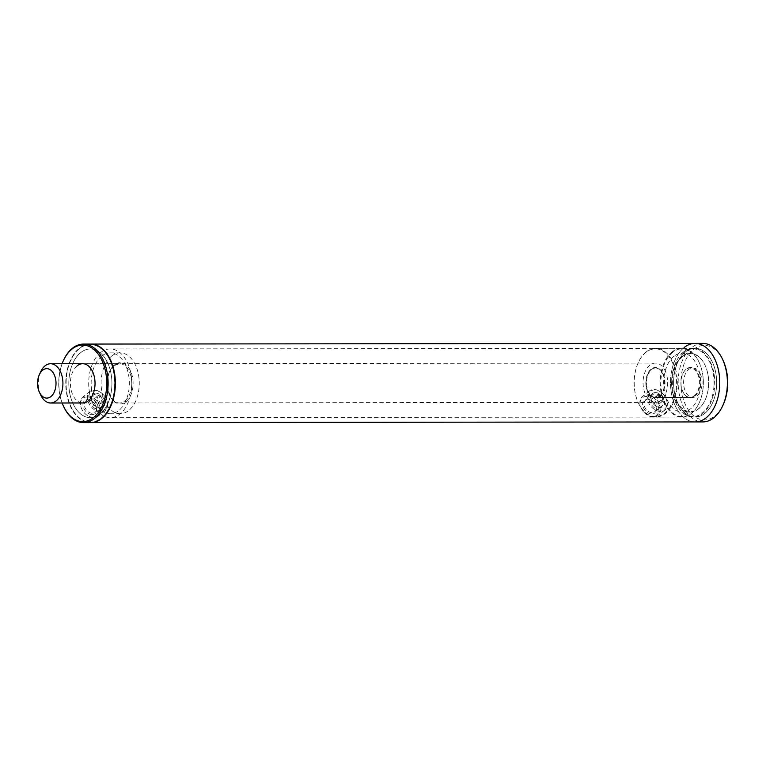 <?xml version="1.0" encoding="UTF-8"?>
<svg xmlns="http://www.w3.org/2000/svg" width="766" height="766" viewBox="0 0 766 766"><rect width="100%" height="100%" fill="white"/><g stroke="black" fill="none" stroke-linecap="round" stroke-linejoin="round"><path stroke-width="0.57" stroke-dasharray="3.83 2.87" d="M659.555 394.241L663.04 400.877L661.738 401.288L658.195 394.701L659.555 394.241M658.961 403.471L660.273 403.05L656.778 396.424L655.418 396.874L658.961 403.471M99.896 394.854L103.391 401.489L102.079 401.901L98.536 395.313L99.896 394.854M99.302 404.084L100.614 403.672L97.129 397.037L95.76 397.497L99.302 404.084M79.597 348.549A38.769 24.32 -90.1 0 0 70.759 360.365A38.769 24.32 -90.1 0 0 70.807 406.344A38.769 24.32 -90.1 0 0 101.131 418.112A38.769 24.32 -90.1 0 0 112.171 366.205A38.769 24.32 -90.1 0 0 79.597 348.549M90.512 344.068A39.267 24.627 -90.1 0 0 79.846 348.109A39.267 24.627 -90.1 0 0 70.893 360.068A39.267 24.627 -90.1 0 0 70.941 406.641A39.267 24.627 -90.1 0 0 90.599 422.593M99.906 414.157A34.355 21.544 -90.1 0 0 111.348 375.531A34.355 21.544 -90.1 0 0 90.331 348.98A34.355 21.544 -90.1 0 0 80.823 352.513A34.355 21.544 -90.1 0 0 69.39 391.139A34.355 21.544 -90.1 0 0 90.407 417.69A34.355 21.544 -90.1 0 0 99.906 414.157A34.355 21.544 -90.1 0 0 111.348 375.531A34.355 21.544 -90.1 0 0 90.331 348.98A34.355 21.544 -90.1 0 0 80.823 352.513A34.355 21.544 -90.1 0 0 69.39 391.139A34.355 21.544 -90.1 0 0 90.407 417.69A34.355 21.544 -90.1 0 0 99.906 414.157M704.672 413.487A34.355 21.544 -90.1 0 0 716.114 374.861A34.355 21.544 -90.1 0 0 695.097 348.31A34.355 21.544 -90.1 0 0 685.589 351.843A34.355 21.544 -90.1 0 0 674.157 390.469A34.355 21.544 -90.1 0 0 695.174 417.02A34.355 21.544 -90.1 0 0 704.672 413.487A34.355 21.544 -90.1 0 0 716.114 374.861A34.355 21.544 -90.1 0 0 695.097 348.31A34.355 21.544 -90.1 0 0 685.589 351.843A34.355 21.544 -90.1 0 0 674.157 390.469A34.355 21.544 -90.1 0 0 695.174 417.02A34.355 21.544 -90.1 0 0 704.672 413.487M684.23 347.448A39.267 24.627 -90.1 0 0 671.16 391.589A39.267 24.627 -90.1 0 0 695.174 421.932A39.267 24.627 -90.1 0 1 671.16 391.589A39.267 24.627 -90.1 0 1 684.23 347.448A39.267 24.627 -90.1 0 1 695.088 343.407M40.684 371.749A19.629 12.313 -90.1 0 0 40.311 394.126A19.629 12.313 -90.1 0 0 40.703 395.026M665.664 371.96A19.629 12.313 -90.1 0 0 655.351 363.084A19.629 12.313 -90.1 0 0 644.532 373.387A19.629 12.313 -90.1 0 0 645.077 393.465A19.629 12.313 -90.1 0 0 655.399 402.341A19.629 12.313 -90.1 0 0 666.219 392.039A19.629 12.313 -90.1 0 0 665.664 371.96M700.555 374.603A14.726 9.23 -90.1 0 0 692.818 367.948A14.726 9.23 -90.1 0 0 684.708 375.675A14.726 9.23 -90.1 0 0 685.12 390.737A14.726 9.23 -90.1 0 0 692.857 397.391A14.726 9.23 -90.1 0 0 700.967 389.664A14.726 9.23 -90.1 0 0 700.555 374.603M663.097 374.651A14.726 9.23 -90.1 0 0 655.361 367.986A14.726 9.23 -90.1 0 0 647.241 375.713A14.726 9.23 -90.1 0 0 647.653 390.775A14.726 9.23 -90.1 0 0 655.39 397.439A14.726 9.23 -90.1 0 0 663.509 389.712A14.726 9.23 -90.1 0 0 663.097 374.651M651.789 414.004A8.321 5.812 51.8 0 0 655.035 404.41A8.321 5.812 51.8 0 0 652.862 401.643A8.321 5.812 51.8 0 0 647.174 399.076A8.321 5.812 51.8 0 0 643 406.545A8.321 5.812 51.8 0 0 651.789 414.004M647.998 399.526A7.334 5.132 -128.2 0 1 653.015 401.786A7.334 5.132 -128.2 0 1 654.93 404.228A7.334 5.132 -128.2 0 1 654.566 411.878A7.334 5.132 -128.2 0 1 652.067 412.692A7.334 5.132 -128.2 0 1 645.001 407.742A7.334 5.132 -128.2 0 1 645.499 400.331A7.334 5.132 -128.2 0 1 647.998 399.526M655.447 392.565A8.321 5.812 -128.2 0 1 664.237 400.024A8.321 5.812 -128.2 0 1 660.072 407.493A8.321 5.812 -128.2 0 1 654.375 404.927A8.321 5.812 -128.2 0 1 652.211 402.16A8.321 5.812 -128.2 0 1 655.447 392.565M659.248 407.052A7.334 5.132 51.8 0 0 661.747 406.239A7.334 5.132 51.8 0 0 662.245 398.827A7.334 5.132 51.8 0 0 655.169 393.887A7.334 5.132 51.8 0 0 652.68 394.701A7.334 5.132 51.8 0 0 652.306 402.341A7.334 5.132 51.8 0 0 654.221 404.783A7.334 5.132 51.8 0 0 659.248 407.052M652.613 416.666A11.289 7.89 -128.2 0 1 644.895 413.18A11.289 7.89 -128.2 0 1 641.946 409.427A11.289 7.89 -128.2 0 1 646.351 396.415A11.289 7.89 -128.2 0 1 658.272 406.526A11.289 7.89 -128.2 0 1 652.613 416.666M653.446 417.116A12.266 8.579 -128.2 0 1 645.049 413.324A12.266 8.579 -128.2 0 1 641.841 409.245A12.266 8.579 -128.2 0 1 642.454 396.453A12.266 8.579 -128.2 0 1 646.628 395.093A12.266 8.579 -128.2 0 1 658.444 403.366A12.266 8.579 -128.2 0 1 657.611 415.756A12.266 8.579 -128.2 0 1 653.446 417.116M660.618 411.476A12.266 8.579 -128.2 0 1 648.792 403.203A12.266 8.579 -128.2 0 1 649.625 390.823A12.266 8.579 -128.2 0 1 653.8 389.463A12.266 8.579 -128.2 0 1 662.197 393.245A12.266 8.579 -128.2 0 1 665.405 397.324A12.266 8.579 -128.2 0 1 664.792 410.116A12.266 8.579 -128.2 0 1 660.618 411.476M660.895 410.164A11.289 7.89 -128.2 0 1 648.965 400.043A11.289 7.89 -128.2 0 1 654.624 389.904A11.289 7.89 -128.2 0 1 662.351 393.389A11.289 7.89 -128.2 0 1 665.3 397.142A11.289 7.89 -128.2 0 1 660.895 410.164M92.131 414.617A8.321 5.812 51.8 0 0 95.377 405.022A8.321 5.812 51.8 0 0 93.203 402.255A8.321 5.812 51.8 0 0 87.516 399.689A8.321 5.812 51.8 0 0 83.341 407.158A8.321 5.812 51.8 0 0 92.131 414.617M88.339 400.139A7.334 5.132 -128.2 0 1 93.356 402.399A7.334 5.132 -128.2 0 1 95.281 404.841A7.334 5.132 -128.2 0 1 94.907 412.491A7.334 5.132 -128.2 0 1 92.418 413.305A7.334 5.132 -128.2 0 1 85.342 408.355A7.334 5.132 -128.2 0 1 85.84 400.953A7.334 5.132 -128.2 0 1 88.339 400.139M95.798 393.188A8.321 5.812 -128.2 0 1 104.588 400.637A8.321 5.812 -128.2 0 1 100.413 408.115A8.321 5.812 -128.2 0 1 94.725 405.54A8.321 5.812 -128.2 0 1 92.552 402.772A8.321 5.812 -128.2 0 1 95.798 393.188M99.59 407.665A7.334 5.132 51.8 0 0 102.089 406.851A7.334 5.132 51.8 0 0 102.587 399.44A7.334 5.132 51.8 0 0 95.511 394.5A7.334 5.132 51.8 0 0 93.021 395.313A7.334 5.132 51.8 0 0 92.648 402.954A7.334 5.132 51.8 0 0 94.572 405.396A7.334 5.132 51.8 0 0 99.59 407.665M92.964 417.279A11.289 7.89 -128.2 0 1 85.237 413.793A11.289 7.89 -128.2 0 1 82.288 410.04A11.289 7.89 -128.2 0 1 86.692 397.027A11.289 7.89 -128.2 0 1 98.613 407.148A11.289 7.89 -128.2 0 1 92.964 417.279M93.787 417.729A12.266 8.579 -128.2 0 1 85.39 413.937A12.266 8.579 -128.2 0 1 82.182 409.858A12.266 8.579 -128.2 0 1 82.795 397.075A12.266 8.579 -128.2 0 1 86.97 395.716A12.266 8.579 -128.2 0 1 98.785 403.979A12.266 8.579 -128.2 0 1 97.952 416.369A12.266 8.579 -128.2 0 1 93.787 417.729M100.959 412.089A12.266 8.579 -128.2 0 1 89.143 403.826A12.266 8.579 -128.2 0 1 89.967 391.436A12.266 8.579 -128.2 0 1 94.141 390.076A12.266 8.579 -128.2 0 1 102.539 393.868A12.266 8.579 -128.2 0 1 105.746 397.947A12.266 8.579 -128.2 0 1 105.133 410.729A12.266 8.579 -128.2 0 1 100.959 412.089M101.236 410.777A11.289 7.89 -128.2 0 1 89.316 400.656A11.289 7.89 -128.2 0 1 94.965 390.526A11.289 7.89 -128.2 0 1 102.692 394.011A11.289 7.89 -128.2 0 1 105.641 397.755A11.289 7.89 -128.2 0 1 101.236 410.777M111.731 355.999A30.429 19.083 -90.1 0 0 101.6 390.21A30.429 19.083 -90.1 0 0 120.214 413.726A30.429 19.083 -90.1 0 0 128.631 410.595A30.429 19.083 -90.1 0 0 138.761 376.384A30.429 19.083 -90.1 0 0 120.147 352.867A30.429 19.083 -90.1 0 0 111.731 355.999M101.792 356.008A30.429 19.083 -90.1 0 0 91.661 390.22A30.429 19.083 -90.1 0 0 110.275 413.736A30.429 19.083 -90.1 0 0 118.692 410.605A30.429 19.083 -90.1 0 0 128.822 376.403A30.429 19.083 -90.1 0 0 110.208 352.877A30.429 19.083 -90.1 0 0 101.792 356.008M100.7 352.494A34.355 21.544 -90.1 0 0 89.268 391.12A34.355 21.544 -90.1 0 0 110.285 417.671A34.355 21.544 -90.1 0 0 119.783 414.128A34.355 21.544 -90.1 0 0 131.225 375.503A34.355 21.544 -90.1 0 0 110.208 348.951A34.355 21.544 -90.1 0 0 100.7 352.494M90.321 344.068A39.267 24.627 -90.1 0 0 79.463 348.109A39.267 24.627 -90.1 0 0 66.393 392.249A39.267 24.627 -90.1 0 0 90.407 422.593M63.635 360.077A39.267 24.627 -90.1 0 0 63.683 406.65M62.084 363.735A38.281 24.005 -90.1 0 0 62.132 402.993M77.27 365.727A19.629 12.313 -90.1 0 0 70.731 387.797A19.629 12.313 -90.1 0 0 82.738 402.973L655.399 402.341M681.989 356.257A29.453 18.47 -90.1 0 0 672.184 389.367A29.453 18.47 -90.1 0 0 690.195 412.118A29.453 18.47 -90.1 0 0 698.343 409.092A29.453 18.47 -90.1 0 0 705.055 400.12A29.453 18.47 -90.1 0 0 705.017 365.19A29.453 18.47 -90.1 0 0 690.128 353.222A29.453 18.47 -90.1 0 0 681.989 356.257M673.956 356.267A29.453 18.47 -90.1 0 0 664.151 389.367A29.453 18.47 -90.1 0 0 682.171 412.127A29.453 18.47 -90.1 0 0 690.31 409.101A29.453 18.47 -90.1 0 0 700.114 375.991A29.453 18.47 -90.1 0 0 682.104 353.231A29.453 18.47 -90.1 0 0 673.956 356.267M682.506 356.697A28.955 18.164 -90.1 0 0 674.262 395.467A28.955 18.164 -90.1 0 0 698.582 408.651A28.955 18.164 -90.1 0 0 705.189 399.833A28.955 18.164 -90.1 0 0 705.151 365.487A28.955 18.164 -90.1 0 0 682.506 356.697M694.772 396.319A15.215 9.546 -90.1 0 0 699.099 375.953A15.215 9.546 -90.1 0 0 686.317 369.02A15.215 9.546 -90.1 0 0 682.851 373.655A15.215 9.546 -90.1 0 0 682.87 391.704A15.215 9.546 -90.1 0 0 694.772 396.319M694.255 395.878A14.726 9.23 -90.1 0 0 699.157 379.333A14.726 9.23 -90.1 0 0 690.147 367.948A14.726 9.23 -90.1 0 0 686.077 369.461A14.726 9.23 -90.1 0 0 682.717 373.952A14.726 9.23 -90.1 0 0 682.736 391.416A14.726 9.23 -90.1 0 0 690.176 397.401A14.726 9.23 -90.1 0 0 694.255 395.878M659.842 395.917A14.726 9.23 -90.1 0 0 663.203 391.436A14.726 9.23 -90.1 0 0 663.184 373.971A14.726 9.23 -90.1 0 0 655.744 367.986A14.726 9.23 -90.1 0 0 651.665 369.499A14.726 9.23 -90.1 0 0 646.763 386.054A14.726 9.23 -90.1 0 0 655.773 397.439A14.726 9.23 -90.1 0 0 659.842 395.917M659.603 396.357A15.215 9.546 -90.1 0 0 663.069 391.723A15.215 9.546 -90.1 0 0 663.05 373.684A15.215 9.546 -90.1 0 0 651.148 369.059A15.215 9.546 -90.1 0 0 646.82 389.434A15.215 9.546 -90.1 0 0 659.603 396.357M645.968 352.331A33.867 21.237 -90.1 0 0 638.25 362.644A33.867 21.237 -90.1 0 0 638.298 402.811A33.867 21.237 -90.1 0 0 664.783 413.094A33.867 21.237 -90.1 0 0 674.415 367.747A33.867 21.237 -90.1 0 0 645.968 352.331M646.217 351.891A34.355 21.544 -90.1 0 0 638.384 362.356A34.355 21.544 -90.1 0 0 638.432 403.108A34.355 21.544 -90.1 0 0 655.792 417.068A34.355 21.544 -90.1 0 0 665.3 413.535A34.355 21.544 -90.1 0 0 676.732 374.909A34.355 21.544 -90.1 0 0 655.715 348.358A34.355 21.544 -90.1 0 0 646.217 351.891M672.213 351.862A34.355 21.544 -90.1 0 0 660.771 390.488A34.355 21.544 -90.1 0 0 681.788 417.039A34.355 21.544 -90.1 0 0 691.296 413.506A34.355 21.544 -90.1 0 0 699.128 403.04A34.355 21.544 -90.1 0 0 699.08 362.289A34.355 21.544 -90.1 0 0 681.711 348.329A34.355 21.544 -90.1 0 0 672.213 351.862M672.73 352.303A33.867 21.237 -90.1 0 0 663.088 397.65A33.867 21.237 -90.1 0 0 691.535 413.065A33.867 21.237 -90.1 0 0 699.262 402.744A33.867 21.237 -90.1 0 0 699.214 362.577A33.867 21.237 -90.1 0 0 672.73 352.303M683.435 352.293A33.867 21.237 -90.1 0 0 675.717 362.605A33.867 21.237 -90.1 0 0 675.756 402.772A33.867 21.237 -90.1 0 0 702.24 413.046A33.867 21.237 -90.1 0 0 711.882 367.709A33.867 21.237 -90.1 0 0 683.435 352.293M683.684 351.853A34.355 21.544 -90.1 0 0 675.851 362.318A34.355 21.544 -90.1 0 0 675.89 403.06A34.355 21.544 -90.1 0 0 693.259 417.03A34.355 21.544 -90.1 0 0 702.757 413.487A34.355 21.544 -90.1 0 0 714.199 374.861A34.355 21.544 -90.1 0 0 693.182 348.31A34.355 21.544 -90.1 0 0 683.684 351.853M702.738 343.398A39.267 24.627 -90.1 0 0 691.87 347.438A39.267 24.627 -90.1 0 0 678.8 391.579A39.267 24.627 -90.1 0 0 702.824 421.922M723.123 360.518A37.304 23.392 -90.1 0 0 693.948 349.2A37.304 23.392 -90.1 0 0 683.329 399.143A37.304 23.392 -90.1 0 0 714.668 416.12A37.304 23.392 -90.1 0 0 723.171 404.754M124.868 400.915A19.629 12.313 -90.1 0 0 131.407 378.844A19.629 12.313 -90.1 0 0 119.4 363.668A19.629 12.313 -90.1 0 0 113.971 365.688A19.629 12.313 -90.1 0 0 107.431 387.759A19.629 12.313 -90.1 0 0 119.439 402.935A19.629 12.313 -90.1 0 0 124.868 400.915M114.46 364.808A20.615 12.926 -90.1 0 0 108.59 392.412A20.615 12.926 -90.1 0 0 125.911 401.796A20.615 12.926 -90.1 0 0 131.771 374.191A20.615 12.926 -90.1 0 0 114.46 364.808M660.273 403.05L663.04 400.877M100.614 403.672L103.391 401.489M693.182 348.31L110.208 348.951M693.259 417.03L110.285 417.671M95.76 397.497L98.536 395.313M655.418 396.874L658.195 394.701M655.351 363.084L82.699 363.706L119.4 363.668L114.297 365.583C102.692 373.195 107.518 404.467 119.439 402.935L82.738 402.973M692.818 367.948L655.361 367.986M692.857 397.391L655.39 397.439M661.747 406.239L654.566 411.878M649.625 390.823L642.454 396.453M664.792 410.116L657.611 415.756M652.68 394.701L645.499 400.331M102.089 406.851L94.907 412.491M89.967 391.436L82.795 397.075M105.133 410.729L97.952 416.369M93.021 395.313L85.84 400.953M120.214 413.726L110.275 413.736M120.147 352.867L110.208 352.877M690.195 412.118L682.171 412.127M690.147 367.948L655.744 367.986M681.788 417.039L655.792 417.068M681.711 348.329L655.715 348.358M690.176 397.401L655.773 397.439M690.128 353.222L682.104 353.231"/><path stroke-width="1.15" d="M90.599 422.593A39.267 24.627 -90.1 0 0 90.79 422.593A39.267 24.627 -90.1 0 0 101.648 418.552A39.267 24.627 -90.1 0 0 114.718 374.411A39.267 24.627 -90.1 0 0 90.704 344.068A39.267 24.627 -90.1 0 0 90.512 344.068M722.635 405.923A39.267 24.627 -90.1 0 0 722.577 359.35L723.123 360.518A37.304 23.392 -90.1 0 1 723.171 404.754L722.635 405.923A39.267 24.627 -90.1 0 1 713.682 417.882A39.267 24.627 -90.1 0 1 702.824 421.922L695.174 421.932A39.267 24.627 -90.1 0 0 706.032 417.891A39.267 24.627 -90.1 0 0 719.111 373.751A39.267 24.627 -90.1 0 0 695.088 343.407A39.267 24.627 -90.1 0 0 684.23 347.448M54.501 375.311A14.726 9.23 -90.1 0 0 39.344 374.66A14.726 9.23 -90.1 0 0 39.066 391.445A14.726 9.23 -90.1 0 0 39.363 392.125A14.726 9.23 -90.1 0 0 52.069 395.467A14.726 9.23 -90.1 0 0 54.501 375.311M39.363 392.125L40.703 395.026A19.629 12.313 -90.1 0 0 50.633 403.012A19.629 12.313 -90.1 0 0 61.452 392.709A19.629 12.313 -90.1 0 0 60.897 372.621A19.629 12.313 -90.1 0 0 50.585 363.745A19.629 12.313 -90.1 0 0 40.684 371.749L39.344 374.66M50.633 403.012L82.738 402.973A19.629 12.313 -90.1 0 0 88.176 400.953A19.629 12.313 -90.1 0 0 94.706 378.883A19.629 12.313 -90.1 0 0 82.699 363.706A19.629 12.313 -90.1 0 0 77.27 365.727M62.132 402.993A38.281 24.005 -90.1 0 0 63.415 406.066L63.683 406.65A39.267 24.627 -90.1 0 0 83.523 422.602L90.407 422.593A39.267 24.627 -90.1 0 0 101.265 418.552A39.267 24.627 -90.1 0 0 114.345 374.411A39.267 24.627 -90.1 0 0 90.321 344.068L83.437 344.078A39.267 24.627 -90.1 0 0 72.579 348.118A39.267 24.627 -90.1 0 0 63.635 360.077L63.367 360.662A38.281 24.005 -90.1 0 0 62.084 363.735M83.523 422.602A39.267 24.627 -90.1 0 0 94.39 418.562A39.267 24.627 -90.1 0 0 107.46 374.421A39.267 24.627 -90.1 0 0 83.437 344.078M63.415 406.066A38.281 24.005 -90.1 0 0 93.347 417.681A38.281 24.005 -90.1 0 0 104.243 366.426A38.281 24.005 -90.1 0 0 72.09 348.999A38.281 24.005 -90.1 0 0 63.367 360.662M90.79 422.593L695.174 421.932A39.267 24.627 -90.1 0 0 706.032 417.891A39.267 24.627 -90.1 0 0 719.111 373.751A39.267 24.627 -90.1 0 0 695.088 343.407L90.704 344.068M722.577 359.35A39.267 24.627 -90.1 0 0 702.738 343.398L695.088 343.407M82.699 363.706L50.585 363.745"/></g></svg>
